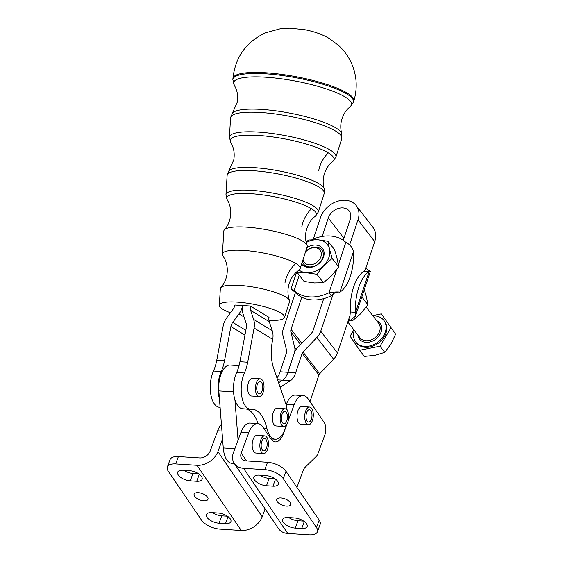 <?xml version="1.0" encoding="UTF-8"?>
<svg xmlns="http://www.w3.org/2000/svg" width="563" height="563" viewBox="0 0 563 563"><rect width="100%" height="100%" fill="white"/><g stroke="black" fill="none" stroke-linecap="round" stroke-linejoin="round"><path stroke-width="0.84" d="M268.959 320.389A33.154 7.101 -169.4 0 0 284.505 317.476L289.565 301.684A35.223 7.544 -169.4 0 0 289.509 300.501C287.918 296.159 287.545 291.543 288.397 286.651C289.671 280.641 292.345 275.8 296.405 272.14L298.967 270.106A39.544 8.473 -169.4 0 0 300.114 268.741L307.152 246.777A42.422 9.085 -169.4 0 0 307.088 245.348A42.422 9.085 -169.4 0 0 302.613 241.119A42.422 9.085 -169.4 0 0 246.397 227.121A42.422 9.085 -169.4 0 0 224.356 229.873A42.422 9.085 -169.4 0 0 223.785 231.182L222.406 254.202A39.544 8.473 -169.4 0 0 222.983 255.898L224.637 258.713C227.1 263.597 227.839 269.072 226.861 275.138C225.883 280.008 223.87 284.174 220.816 287.651A35.223 7.544 -169.4 0 0 220.337 288.735L219.345 305.294A33.154 7.101 -169.4 0 0 230.443 312.789M289.509 300.501A35.223 7.544 -169.4 0 0 285.793 296.983A35.223 7.544 -169.4 0 0 239.113 285.364A35.223 7.544 -169.4 0 0 220.816 287.651M300.114 268.741A39.544 8.473 -169.4 0 0 295.885 263.463A39.544 8.473 -169.4 0 0 243.483 250.415A39.544 8.473 -169.4 0 0 222.406 254.202M284.505 317.476A33.154 7.101 -169.4 0 0 269.86 308.348A33.154 7.101 -169.4 0 0 237.023 302.113A33.154 7.101 -169.4 0 0 219.345 305.294M301.648 263.97A13.026 10.007 -37.6 0 0 308.355 267.446A13.026 10.007 -37.6 0 0 323.514 257.024A13.026 10.007 -37.6 0 0 315.92 245.053A13.026 10.007 -37.6 0 0 306.842 247.741M302.415 261.563A11.492 8.825 -37.6 0 0 303.38 263.702A11.492 8.825 -37.6 0 0 309.397 266.911A11.492 8.825 -37.6 0 0 320.811 261.338A11.492 8.825 -37.6 0 0 322.092 250.359A11.492 8.825 -37.6 0 0 316.075 247.15A11.492 8.825 -37.6 0 0 305.603 251.612M299.037 270.064A19.191 14.737 -37.6 0 0 306.561 272.752A19.191 14.737 -37.6 0 0 315.688 271.106A19.191 14.737 -37.6 0 0 323.866 265.483L316.906 274.272L306.561 272.752L297.553 272.964L304.055 281.416L314.4 282.936L323.408 282.725L331.706 275.673L338.666 266.883L337.286 259.177L334.563 249.733L328.06 241.281L329.446 248.987L332.163 258.431L338.666 266.883M306.103 241.907L308.707 239.972L317.715 239.754L328.06 241.281M332.163 258.431L323.866 265.483A19.191 14.737 -37.6 0 0 329.446 248.987A19.191 14.737 -37.6 0 0 317.715 239.754A19.191 14.737 -37.6 0 0 308.587 241.4A19.191 14.737 -37.6 0 0 306.244 242.533M349.447 320.889L352.656 320.607L360.932 313.535L367.864 304.724L366.45 297.032L364.317 289.523M264.723 435.853L257.024 435.361A8.86 4.265 93.7 0 0 253.139 439.309A8.86 4.265 93.7 0 0 252.463 448.261A8.86 4.265 93.7 0 0 255.891 453.039L263.59 453.532A8.86 4.265 93.7 0 0 267.474 449.584A8.86 4.265 93.7 0 0 268.15 440.632A8.86 4.265 93.7 0 0 264.723 435.853A8.86 4.265 93.7 0 0 260.831 439.802A8.86 4.265 93.7 0 0 260.155 448.753A8.86 4.265 93.7 0 0 263.59 453.532M262.245 449.851A6.2 2.984 -86.3 0 1 261.394 442.814A6.2 2.984 -86.3 0 1 264.554 438.507A6.2 2.984 -86.3 0 1 266.06 439.534A6.2 2.984 -86.3 0 1 266.911 446.572A6.2 2.984 -86.3 0 1 263.758 450.879A6.2 2.984 -86.3 0 1 262.245 449.851M309.573 407.042L301.881 406.549A8.86 4.265 93.7 0 0 297.996 410.504A8.86 4.265 93.7 0 0 297.32 419.449A8.86 4.265 93.7 0 0 300.748 424.228L308.44 424.72A8.86 4.265 93.7 0 0 312.331 420.772A8.86 4.265 93.7 0 0 313.007 411.82A8.86 4.265 93.7 0 0 309.573 407.042A8.86 4.265 93.7 0 0 305.688 410.997A8.86 4.265 93.7 0 0 305.012 419.942A8.86 4.265 93.7 0 0 308.44 424.72M307.102 421.04A6.2 2.984 -86.3 0 1 306.251 414.002A6.2 2.984 -86.3 0 1 309.404 409.695A6.2 2.984 -86.3 0 1 310.917 410.73A6.2 2.984 -86.3 0 1 311.768 417.76A6.2 2.984 -86.3 0 1 308.608 422.074A6.2 2.984 -86.3 0 1 307.102 421.04M259.149 396.507L251.351 396.007A8.86 4.265 -86.3 0 1 250.331 395.676A8.86 4.265 -86.3 0 1 247.699 386.429A8.86 4.265 -86.3 0 1 251.886 378.378A8.86 4.265 -86.3 0 1 252.484 378.329L260.282 378.829A8.86 4.265 93.7 0 0 259.677 378.878A8.86 4.265 93.7 0 0 255.426 388.02A8.86 4.265 93.7 0 0 259.149 396.507A8.86 4.265 93.7 0 0 259.754 396.458A8.86 4.265 93.7 0 0 264.005 387.323A8.86 4.265 93.7 0 0 260.282 378.829M256.707 388.35A6.2 2.984 -86.3 0 1 260.113 381.482A6.2 2.984 -86.3 0 1 262.724 386.992A6.2 2.984 -86.3 0 1 259.318 393.861A6.2 2.984 -86.3 0 1 256.707 388.35M283.865 426.444L276.067 425.945A8.86 4.265 -86.3 0 1 275.047 425.614A8.86 4.265 -86.3 0 1 272.415 416.367A8.86 4.265 -86.3 0 1 276.602 408.316A8.86 4.265 -86.3 0 1 277.2 408.266L284.998 408.766A8.86 4.265 93.7 0 0 284.399 408.815A8.86 4.265 93.7 0 0 280.142 417.957A8.86 4.265 93.7 0 0 283.865 426.444A8.86 4.265 93.7 0 0 284.47 426.395A8.86 4.265 93.7 0 0 288.72 417.26A8.86 4.265 93.7 0 0 284.998 408.766M281.423 418.288A6.2 2.984 -86.3 0 1 284.829 411.419A6.2 2.984 -86.3 0 1 287.44 416.93A6.2 2.984 -86.3 0 1 284.034 423.798A6.2 2.984 -86.3 0 1 281.423 418.288M331.29 295.744A35.427 27.214 142.4 0 1 323.732 298.629L312.993 330.741A5.904 4.532 142.4 0 1 311.452 333.233L297.524 347.772A11.809 9.071 -37.6 0 0 294.442 352.762L287.911 372.291A17.713 8.536 -86.3 0 1 285.624 377.161A17.713 8.536 -86.3 0 1 282.717 380.18L290.466 380.679A17.713 8.536 93.7 0 0 293.365 377.653A17.713 8.536 93.7 0 0 295.659 372.79L302.19 353.261A2.956 2.266 142.4 0 1 302.957 352.009L316.885 337.469A14.765 11.337 -37.6 0 0 320.734 331.234L333.289 293.717L331.29 295.744L328.982 292.746C333.648 292 337.293 291.789 339.925 292.106A35.427 17.073 93.7 0 0 353.564 251.337C352.22 247.185 349.644 244.194 345.83 242.371A35.427 27.214 -37.6 0 0 330.171 235.981A35.427 27.214 -37.6 0 0 311.881 239.704M292.162 289.037C290.1 288.763 290.754 289.255 294.125 290.508A35.427 27.214 -37.6 0 0 309.791 296.905A35.427 27.214 -37.6 0 0 328.982 292.746L336.688 269.712M299.256 275.18L294.125 290.508L296.434 293.506A35.427 27.214 142.4 0 0 301.782 297.222A35.427 27.214 -37.6 0 0 312.099 299.903A35.427 27.214 -37.6 0 0 323.732 298.629M277.608 379.856L282.668 380.18A17.713 8.536 93.7 0 0 285.568 377.154A17.713 8.536 93.7 0 0 287.862 372.291L280.114 371.791A17.713 8.536 -86.3 0 1 277.826 376.661A17.713 8.536 -86.3 0 1 276.933 377.872M286.159 425.304A22.147 10.669 -86.3 0 1 284.941 429.33A22.147 10.669 -86.3 0 1 275.821 439.21A22.147 10.669 -86.3 0 1 275.223 439.203A22.147 10.669 -86.3 0 1 266.862 428.253A38.383 18.495 93.7 0 0 252.365 409.266A38.383 18.495 93.7 0 0 251.182 409.266A22.147 10.669 -86.3 0 1 250.5 409.266A22.147 10.669 -86.3 0 1 241.731 396.232A22.147 10.669 -86.3 0 1 244.405 373.016A29.522 14.223 93.7 0 0 247.699 362.22L254.089 328.046A17.713 15.053 121.3 0 0 253.603 319.411L250.634 310.354A8.86 7.523 -58.7 0 1 250.394 306.033L269.015 317.356A8.86 7.523 121.3 0 0 269.262 321.67L272.232 330.727A17.713 15.053 -58.7 0 1 272.717 339.369L272.302 341.586A29.522 14.223 93.7 0 0 273.632 368.251L285.617 403.171A22.147 10.669 -86.3 0 1 287.123 410.195M349.595 244.954L357.984 219.866A21.408 16.44 -37.6 0 0 356.231 205.615A21.408 16.44 -37.6 0 0 345.422 200.259A21.408 16.44 -37.6 0 0 320.551 217.466L313.324 239.064M343.247 240.281L350.242 219.373A12.548 9.634 -37.6 0 0 349.215 211.012A12.548 9.634 -37.6 0 0 342.874 207.881A12.548 9.634 -37.6 0 0 328.292 217.965L322.113 236.446M280.958 497.966A7.382 3.406 -159.7 0 0 276.799 499.487A7.382 3.406 -159.7 0 0 279.375 503.625A7.382 3.406 -159.7 0 0 286.49 506.116A7.382 3.406 -159.7 0 0 290.649 504.603A7.382 3.406 -159.7 0 0 288.073 500.458A7.382 3.406 -159.7 0 0 280.958 497.966M283.252 478.627A14.765 6.819 -159.7 0 0 275.56 472.624A14.765 6.819 -159.7 0 0 264.807 469.655L243.512 468.289A17.713 13.195 145.8 0 1 234.307 463.504A17.713 13.195 145.8 0 1 233.469 452.553L240.964 432.293A20.669 9.958 -86.3 0 1 247.734 423.475A20.669 9.958 -86.3 0 1 250.035 423.073L257.784 423.573A20.669 9.958 93.7 0 0 255.475 423.974A20.669 9.958 93.7 0 0 248.712 432.785L241.217 453.053A8.86 6.594 145.8 0 0 241.633 458.528A8.86 6.594 145.8 0 0 246.235 460.914L267.538 462.286A14.765 6.819 20.3 0 1 278.284 465.256A14.765 6.819 20.3 0 1 285.983 471.259L319.193 520.156A14.765 6.819 20.3 0 1 320.129 524.456L317.398 531.824A14.765 6.819 -159.7 0 0 316.462 527.531L283.252 478.627L285.983 471.259M234.898 448.697L223.265 447.951A20.669 9.958 -86.3 0 0 231.85 463.328L234.299 463.49L278.586 528.699A17.713 13.195 145.8 0 0 287.792 533.485L309.087 534.85A14.765 6.819 -159.7 0 0 316.596 533.048A14.765 6.819 -159.7 0 0 317.398 531.824M282.929 433.623L283.442 433.658A18.452 8.888 -86.3 0 1 277.404 441.526A18.452 8.888 -86.3 0 1 275.342 441.885A18.452 8.888 -86.3 0 1 270.845 438.823L262.822 427.007A20.669 9.958 93.7 0 0 257.784 423.573M271.591 439.787A18.452 8.888 93.7 0 0 272.365 439.02M274.892 478.733L269.198 478.367L266.475 485.735A9.599 4.434 20.3 0 1 259.487 483.807A9.599 4.434 20.3 0 1 253.878 477.114A9.599 4.434 20.3 0 1 259.276 475.144L265.736 475.559A9.599 4.434 20.3 0 1 274.983 478.796A9.599 4.434 20.3 0 1 278.333 484.18A9.599 4.434 20.3 0 1 277.812 484.982A9.599 4.434 20.3 0 1 272.928 486.15L275.511 479.176M260.043 475.193A9.599 4.434 -159.7 0 0 262.21 476.439A9.599 4.434 -159.7 0 0 269.198 478.367M303.675 521.113L297.982 520.747L295.258 528.115A9.599 4.434 20.3 0 1 288.27 526.187A9.599 4.434 20.3 0 1 282.661 519.487A9.599 4.434 20.3 0 1 288.059 517.524L294.512 517.939A9.599 4.434 20.3 0 1 303.767 521.176A9.599 4.434 20.3 0 1 307.116 526.56A9.599 4.434 20.3 0 1 306.589 527.362A9.599 4.434 20.3 0 1 301.712 528.53L304.294 521.549M288.826 517.573A9.599 4.434 -159.7 0 0 290.994 518.819A9.599 4.434 -159.7 0 0 297.982 520.747M296.919 487.368L303.161 470.485A8.86 4.265 -86.3 0 1 303.985 468.747A8.86 4.265 -86.3 0 1 304.97 467.459L316.223 456.445A8.86 4.265 93.7 0 0 317.208 455.157A8.86 4.265 93.7 0 0 318.025 453.412L324.872 434.903A8.86 4.265 93.7 0 0 325.829 428.26A8.86 4.265 93.7 0 0 324.281 422.644L308.228 399.012A20.669 9.958 93.7 0 0 303.19 395.578A20.669 9.958 93.7 0 0 300.888 395.979A20.669 9.958 93.7 0 0 294.118 404.797L286.37 404.297L286.145 404.91M286.37 404.297A20.669 9.958 -86.3 0 1 293.14 395.486A20.669 9.958 -86.3 0 1 295.441 395.085L303.19 395.578M203.82 500.817A7.382 3.406 20.3 0 1 196.705 498.325A7.382 3.406 20.3 0 1 194.129 494.18A7.382 3.406 20.3 0 1 198.282 492.667A7.382 3.406 20.3 0 1 205.396 495.159A7.382 3.406 20.3 0 1 207.972 499.304A7.382 3.406 20.3 0 1 203.82 500.817M217.923 451.561L262.203 516.757A17.713 13.195 -34.2 0 1 241.26 530.501L219.964 529.136A14.765 6.819 20.3 0 1 209.211 526.166A14.765 6.819 20.3 0 1 201.519 520.156L168.309 471.259A14.765 6.819 20.3 0 1 167.373 466.966A14.765 6.819 20.3 0 1 168.175 465.742A14.765 6.819 20.3 0 1 175.684 463.94L196.98 465.305A17.713 13.195 -34.2 0 0 217.923 451.561L222.568 438.999L218.831 390.926A20.669 9.958 -86.3 0 1 230.056 365.056L239.071 365.633M221.421 424.22A20.669 9.958 93.7 0 0 217.677 430.801L210.182 451.062A8.86 6.594 -34.2 0 1 199.71 457.937L178.408 456.572A14.765 6.819 -159.7 0 0 170.899 458.373A14.765 6.819 -159.7 0 0 170.096 459.598L167.373 466.966M199.295 474.285L196.712 481.266A9.599 4.434 -159.7 0 0 201.589 480.091A9.599 4.434 -159.7 0 0 202.11 479.296A9.599 4.434 -159.7 0 0 198.767 473.912A9.599 4.434 -159.7 0 0 189.513 470.668L183.059 470.26A9.599 4.434 -159.7 0 0 177.662 472.223A9.599 4.434 -159.7 0 0 183.271 478.923A9.599 4.434 -159.7 0 0 190.259 480.851L192.982 473.483L198.676 473.849M192.982 473.483A9.599 4.434 20.3 0 1 185.994 471.548A9.599 4.434 20.3 0 1 183.819 470.309M228.071 516.665L225.496 523.646A9.599 4.434 -159.7 0 0 230.373 522.471A9.599 4.434 -159.7 0 0 230.893 521.676A9.599 4.434 -159.7 0 0 227.543 516.285A9.599 4.434 -159.7 0 0 218.296 513.048L211.843 512.633A9.599 4.434 -159.7 0 0 206.438 514.603A9.599 4.434 -159.7 0 0 212.054 521.296A9.599 4.434 -159.7 0 0 219.035 523.231L221.766 515.863L227.459 516.229M221.766 515.863A9.599 4.434 20.3 0 1 214.777 513.928A9.599 4.434 20.3 0 1 212.603 512.682M395.627 334.169L381.348 313.88L395.627 334.169L390.87 344.134L384.775 352.361L380.025 346.189L359.637 350.27L350.109 336.153L353.874 329.841M354.254 330.34A17.713 13.603 -37.6 0 0 355.38 341.452A17.713 13.603 -37.6 0 0 355.76 341.98A17.713 13.603 -37.6 0 0 377.759 342.213A17.713 13.603 -37.6 0 0 384.219 320.896A17.713 13.603 -37.6 0 0 383.839 320.368A17.713 13.603 -37.6 0 0 372.973 315.934M355.76 341.98L356.456 342.881A17.713 13.603 -37.6 0 0 378.456 343.113A17.713 13.603 -37.6 0 0 384.909 321.797A17.713 13.603 -37.6 0 0 384.529 321.269L383.839 320.368M305.428 252.147A9.965 7.65 142.4 0 1 320.248 250.472A9.965 7.65 142.4 0 1 316.42 262.597A9.965 7.65 142.4 0 1 304.027 262.034A9.965 7.65 142.4 0 1 303.056 259.557M372.72 315.604L381.348 313.88M390.877 327.997L380.025 346.189M359.637 350.27L364.388 356.442L375.254 355.274L384.775 352.361M225.496 523.646L219.035 523.231M196.712 481.266L190.259 480.851M223.265 447.951L222.568 438.999M262.203 516.757L265.124 508.875M295.258 528.115L301.712 528.53M266.475 485.735L272.928 486.15M283.442 433.658L286.919 424.27M288.355 420.378L294.118 404.797M301.782 297.222L291.043 329.334A5.904 4.532 -37.6 0 0 290.888 331.917L294.709 347.596A11.809 9.071 142.4 0 1 294.393 352.762L287.862 372.291M356.231 205.615L372.952 227.339A21.408 16.44 142.4 0 1 374.712 241.597L365.443 269.29L363.965 271.232A35.427 17.073 -86.3 0 0 350.334 312.001L355.499 312.331L355.38 316.251L350.32 320.467L348.933 318.665M280.114 371.791L286.644 352.262A2.956 2.266 -37.6 0 0 286.722 350.967L282.907 335.295A14.765 11.337 142.4 0 1 283.302 328.834L295.512 292.331M350.334 312.001L350.01 315.442L337.462 352.966A14.765 11.337 142.4 0 1 333.606 359.201L319.685 373.741A2.956 2.266 -37.6 0 0 318.911 374.986L310.002 401.623M282.668 380.18L278.601 382.734M290.466 380.679L280.121 387.175M278.608 382.763L282.717 380.18M220.105 407.316L219.57 407.288A22.147 10.669 -86.3 0 1 210.794 394.255A22.147 10.669 -86.3 0 1 213.476 371.031A29.522 14.223 93.7 0 0 216.762 360.243L224.51 360.735L230.9 326.561A8.86 7.523 121.3 0 1 232.737 322.374L238.979 313.908A17.713 15.053 -58.7 0 0 242.646 305.533A17.713 15.053 121.3 0 0 243.132 314.175L246.101 323.232A8.86 7.523 -58.7 0 1 246.341 327.546L239.951 361.728A29.522 14.223 -86.3 0 1 236.664 372.516A22.147 10.669 93.7 0 0 234.87 399.596L234.919 399.596A22.147 10.669 93.7 0 0 242.808 408.773L250.5 409.266M257.256 421.588A38.383 18.495 -86.3 0 1 257.96 423.587M224.51 360.735A29.522 14.223 -86.3 0 1 221.224 371.524A22.147 10.669 93.7 0 0 219.429 398.604M216.762 360.243L223.159 326.061A17.713 15.053 -58.7 0 1 226.826 317.694L233.068 309.228A8.86 7.523 121.3 0 0 234.905 305.04L250.394 306.033M246.144 408.991A38.383 18.495 -86.3 0 1 257.242 421.427L257.404 423.552M234.919 399.596L238.072 440.111M339.454 292.106L339.925 292.106L353.564 251.337M339.454 292.113C338.018 291.859 335.984 292.373 333.373 293.647L333.289 293.717M296.722 271.852L290.951 289.101L295.772 292.647M365.521 267.96L370.341 271.507L363.965 271.232M369.131 271.563A35.427 17.073 93.7 0 0 355.499 312.331L369.131 271.563M350.32 320.467A35.427 27.214 142.4 0 1 347.969 321.543M352.656 320.607L352.058 319.826M367.864 304.724L361.847 296.905M316.906 274.272L323.408 282.725M297.553 272.964L297.095 271.535M225.96 194.826L227.248 199.759A45.596 9.768 10.6 0 1 251.056 193.7A45.596 9.768 10.6 0 1 311.473 208.746A45.596 9.768 10.6 0 1 315.287 216.22L318.264 212.089A46.968 10.064 -169.4 0 0 313.232 205.826A46.968 10.064 -169.4 0 0 250.999 190.329A46.968 10.064 -169.4 0 0 225.96 194.826L227.121 175.452A49.389 10.584 10.6 0 1 253.456 170.723A49.389 10.584 10.6 0 1 318.897 187.015A49.389 10.584 10.6 0 1 324.182 193.602L324.211 188.816A48.812 10.458 -169.4 0 0 318.996 183.756A48.812 10.458 -169.4 0 0 254.314 167.654A48.812 10.458 -169.4 0 0 228.831 170.976L233.765 159.941C234.63 154.705 234.159 149.92 232.343 145.599L230.774 142.467A52.788 11.309 10.6 0 1 258.34 135.458A52.788 11.309 10.6 0 1 328.292 152.876A52.788 11.309 10.6 0 1 332.705 161.532L335.851 157.183A54.161 11.605 -169.4 0 0 330.052 149.955A54.161 11.605 -169.4 0 0 258.283 132.087A54.161 11.605 -169.4 0 0 229.408 137.273L230.774 142.467M229.408 137.273L230.57 117.892A56.589 12.126 10.6 0 1 260.732 112.473A56.589 12.126 10.6 0 1 335.717 131.144A56.589 12.126 10.6 0 1 341.776 138.695L341.797 133.691A56.004 11.999 -169.4 0 0 335.815 127.885A56.004 11.999 -169.4 0 0 261.598 109.405A56.004 11.999 -169.4 0 0 232.357 113.219L237.213 102.346C238.05 97.265 237.621 92.656 235.939 88.504L234.292 85.175A59.995 12.85 10.6 0 1 265.623 77.201A59.995 12.85 10.6 0 1 345.119 96.998A59.995 12.85 10.6 0 1 350.13 106.843L353.465 102.206A61.374 13.146 -169.4 0 0 346.892 94.042A61.374 13.146 -169.4 0 0 265.567 73.788A61.374 13.146 -169.4 0 0 232.857 79.65L234.292 85.175M265.701 72.761A61.494 13.174 -169.4 0 0 232.92 78.63C235.2 57.271 246.031 42.007 265.412 32.844L280.374 28.727L289.663 28.15L304.611 29.649C314.731 31.627 323.099 34.674 329.721 38.798L338.483 45.343C343.317 49.741 347.237 54.857 350.256 60.684C356.745 73.732 357.92 87.251 353.775 101.234A61.494 13.174 -169.4 0 0 347.181 93.05A61.494 13.174 -169.4 0 0 265.701 72.761M318.644 170.906A29.522 25.089 121.3 0 1 328.292 152.876M301.824 226.776A29.522 25.089 121.3 0 1 311.473 208.746M285.005 282.647A29.522 25.089 121.3 0 1 295.885 263.463M343.923 238.269L328.292 217.965M248.712 432.785L240.964 432.293M175.684 463.94L178.408 456.572M366.203 307.138L378.695 323.373A11.809 9.071 142.4 0 1 378.948 323.725A1.182 0.753 146 0 0 380.377 323.641A12.991 9.979 -37.6 0 0 376.626 320.678M357.906 335.084A12.991 9.979 -37.6 0 0 359.229 338.715A1.182 0.753 146 0 0 359.785 337.526M359.229 338.715A12.991 9.979 -37.6 0 0 375.387 339.454A12.991 9.979 -37.6 0 0 380.377 323.641M378.948 323.725A11.809 9.071 142.4 0 1 374.648 337.934A11.809 9.071 142.4 0 1 359.982 337.779L347.821 321.98M217.677 430.801L221.956 431.075M241.26 530.501L196.98 465.305M264.807 469.655L267.538 462.286M287.792 533.485L243.512 468.289M246.573 460.942L241.217 453.053M316.462 527.531L319.193 520.156M296.138 349.454L294.709 347.596M300.614 344.549L290.888 331.917M301.803 343.31L291.043 329.334M374.712 241.597L357.984 219.866M333.606 359.201L316.885 337.469M337.462 352.966L320.734 331.234M319.685 373.741L302.957 352.009M318.911 374.986L302.19 353.261M266.862 428.253L263.519 428.035M295.659 372.79L287.911 372.291M247.699 362.22L239.951 361.728M244.405 373.016L236.664 372.516M272.717 339.369L254.089 328.046M253.603 319.411L272.232 330.727M269.262 321.67L250.634 310.354M213.476 371.031L221.224 371.524M245.827 330.333L232.737 322.374M230.9 326.561L244.933 335.091M238.979 313.908L244.053 316.99M233.532 391.869L218.831 390.926M338.37 264.68L345.83 242.371M227.248 199.759L228.74 202.673C230.689 207.177 231.21 212.131 230.309 217.543C229.331 222.371 227.346 226.488 224.356 229.873M315.287 216.22C310.677 219.683 307.581 224.841 305.998 231.696C305.16 236.559 305.526 241.112 307.088 245.348M332.705 161.532C328.25 164.832 325.217 169.899 323.598 176.747C322.852 180.99 323.056 185.009 324.211 188.816M350.13 106.843C345.83 109.975 342.853 114.958 341.199 121.798C340.467 126.006 340.664 129.969 341.797 133.691M230.57 117.892L232.357 113.219M227.121 175.452L228.831 170.976M232.857 79.65L232.92 78.63M270.923 438.929L275.223 439.203M370.341 271.507L355.38 316.251M353.465 102.206L353.775 101.234M335.851 157.183L341.776 138.695M318.264 212.089L324.182 193.602"/></g></svg>
